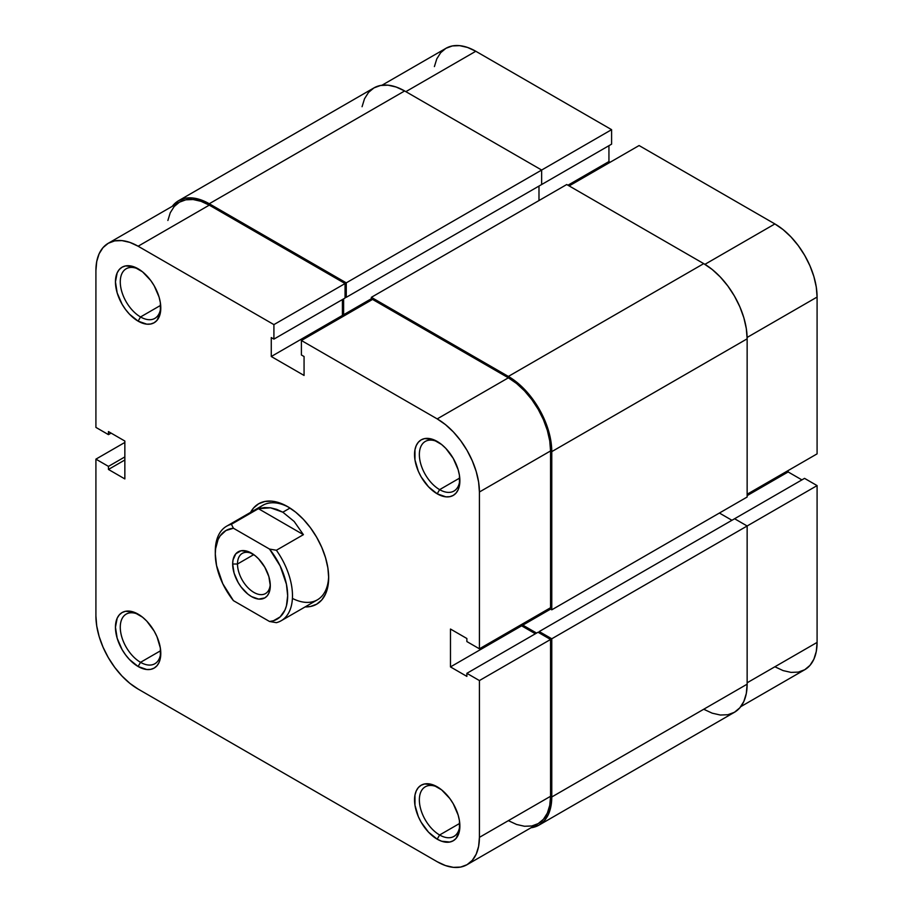 <?xml version="1.0" encoding="UTF-8"?>
<svg xmlns="http://www.w3.org/2000/svg" width="913" height="913" viewBox="0 0 913 913"><rect width="100%" height="100%" fill="white"/><g stroke="black" fill="none" stroke-linecap="round" stroke-linejoin="round"><path stroke-width="1.37" d="M362.062 106.718L364.527 98.741L368.544 92.396L373.942 87.91L380.527 85.48L388.025 85.171L396.174 87.032L404.642 90.958L541.649 170.046L541.649 184.529L346.267 297.33L346.267 282.847L541.649 170.046L404.642 90.958L209.271 203.747L404.642 90.958A61.399 35.447 -120 0 0 373.942 87.91L178.571 200.712L172.237 206.338A61.399 35.447 60 0 1 178.571 200.712A61.399 35.447 60 0 1 209.271 203.747L346.267 282.847L611.596 129.669L475.799 51.265L405.851 91.654L475.799 51.265L467.559 47.453L459.638 45.65L452.346 45.935L445.943 48.309L440.705 52.669L436.802 58.843L434.394 66.592M817.089 453.852L817.089 297.056L747.131 337.445L817.089 297.056L816.279 287.07L813.882 276.548L809.979 265.866L804.73 255.446L798.327 245.7L791.035 236.981L783.114 229.631L774.886 223.936L639.089 145.544L569.141 185.921L639.089 145.544L774.886 223.936L704.916 264.336L774.886 223.936A59.699 34.466 -120 0 1 817.089 297.056L817.089 453.852L747.142 494.241L817.089 453.852M178.571 200.712L185.156 198.269L192.654 197.973L200.803 199.821L209.271 203.747L346.267 282.847L346.267 297.33L345.068 296.634L346.267 297.33L541.649 184.529L541.649 170.046L611.596 129.669L611.596 144.151L540.439 185.225L611.596 144.151L611.596 129.669L475.799 51.265A59.699 34.466 -120 0 0 445.955 48.309L381.976 85.24M774.886 666.775L783.114 670.599L791.035 672.39L798.327 672.105L804.73 669.731L809.979 665.383L813.882 659.209L816.279 651.448L817.089 642.41L817.089 485.602L804.547 478.366L734.6 518.744L804.547 478.366L817.089 485.602L747.142 525.991L734.6 518.744L539.229 631.545L734.6 518.744L747.142 525.991L551.772 638.78L747.142 525.991L747.142 684.179L747.142 525.991L817.089 485.602L817.089 642.41L747.142 682.787L817.089 642.41A59.699 34.466 -120 0 1 804.73 669.731L740.763 706.662M801.899 479.896L788.147 471.953L788.147 470.56L788.147 471.953L747.142 495.633L788.147 471.953L801.899 479.896M610.146 162.252L608.937 161.555L608.937 145.681L608.937 161.555L567.932 185.225L608.937 161.555L610.146 162.252M538.99 186.069L538.99 200.552L538.99 186.069M371.351 298.722L343.619 314.734L343.619 298.859L343.619 314.734L344.829 315.43L343.619 314.734L371.351 298.722M371.351 300.115L371.351 297.33L566.733 184.529L371.351 297.33L508.358 376.43L703.729 263.629L566.733 184.529L703.729 263.629L508.358 376.43A61.399 35.447 60 0 1 551.772 451.627L747.142 338.826A61.399 35.447 -120 0 0 703.729 263.629L712.197 269.483L720.346 277.038L727.844 286.009L734.429 296.04L739.827 306.757L743.844 317.735L746.309 328.566L747.142 338.826L551.772 451.627L551.772 609.816L747.142 497.026L747.142 338.826L747.142 497.026L551.772 609.816L549.364 608.423L551.772 609.816L551.772 451.627L550.938 441.367L548.473 430.525L544.456 419.546L539.058 408.83L532.473 398.798L524.975 389.828L516.826 382.273L508.358 376.43L371.351 297.33L371.351 300.115M522.829 623.75L522.829 625.143L550.573 609.119L522.829 625.143L536.582 633.074L522.829 625.143L522.829 623.75M731.952 520.284L719.41 513.038L731.952 520.284M539.229 632.937L539.229 631.545L551.772 638.78L551.772 796.981L747.142 684.179L551.772 796.981A61.399 35.447 60 0 1 539.058 825.09A61.399 35.447 60 0 1 531.024 827.76L539.058 825.09L544.456 820.604L548.473 814.259L550.938 806.282L551.772 796.981L551.772 638.78L539.229 631.545L539.229 632.937M539.058 825.09L734.429 712.288A61.399 35.447 -120 0 0 747.142 684.179L746.309 693.481L743.844 701.458L739.827 707.815L734.429 712.288L727.844 714.731L720.346 715.027L712.197 713.179L703.729 709.253M439.621 834.996A28.657 16.548 -120 0 0 459.844 824.633A28.657 16.548 60 0 1 453.944 836.411A28.657 16.548 60 0 1 439.621 834.996L459.764 823.366L439.621 834.996A28.657 16.548 60 0 1 420.893 809.751A28.657 16.548 60 0 1 425.287 786.789A28.657 16.548 60 0 1 438.445 787.565A28.657 16.548 -120 0 0 419.364 800.587A28.657 16.548 -120 0 0 439.621 834.996L437.201 839.173L439.621 834.996M437.201 786.812L437.201 786.812A32.069 18.511 60 0 1 459.878 826.082A32.069 18.511 60 0 1 437.201 839.173L441.63 841.227L449.801 842.037L453.236 840.759L456.055 838.419L459.444 830.944L459.444 820.73L458.155 815.069L453.236 803.737L449.801 798.498L441.63 789.871L432.785 784.769L424.613 783.959L421.167 785.226L418.348 787.565L416.26 790.886L414.97 795.052L414.97 805.266L418.348 816.656L421.167 822.248L428.528 832.177L437.201 839.173A32.069 18.511 60 0 1 414.536 799.902A32.069 18.511 60 0 1 437.201 786.812L437.201 786.812M439.621 489.642A28.657 16.548 -120 0 0 459.844 479.279A28.657 16.548 60 0 1 453.944 491.057A28.657 16.548 60 0 1 439.621 489.642L459.764 478.013L439.621 489.642A28.657 16.548 60 0 1 420.893 464.386A28.657 16.548 60 0 1 425.287 441.436A28.657 16.548 60 0 1 438.445 442.212A28.657 16.548 -120 0 0 419.364 455.233A28.657 16.548 -120 0 0 439.621 489.642L437.201 493.819L439.621 489.642M437.201 441.458L437.201 441.458A32.069 18.511 60 0 1 459.878 480.729A32.069 18.511 60 0 1 437.201 493.819L445.875 496.832L449.801 496.683L453.236 495.405L456.055 493.066L458.155 489.745L459.444 485.579L459.444 475.365L458.155 469.716L453.236 458.383L445.875 448.454L441.63 444.517L432.785 439.404L424.613 438.594L421.167 439.872L418.348 442.212L416.26 445.521L414.97 449.687L414.97 459.912L418.348 471.302L421.167 476.894L428.528 486.812L437.201 493.819A32.069 18.511 60 0 1 414.536 454.548A32.069 18.511 60 0 1 437.201 441.458L437.201 441.458M140.534 316.959A28.657 16.548 -120 0 0 160.756 306.597A28.657 16.548 60 0 1 154.856 318.386A28.657 16.548 60 0 1 140.534 316.959L160.677 305.33L140.534 316.959A28.657 16.548 60 0 1 121.817 291.715A28.657 16.548 60 0 1 126.199 268.753A28.657 16.548 60 0 1 139.358 269.54A28.657 16.548 -120 0 0 120.276 282.551A28.657 16.548 -120 0 0 140.534 316.959L138.114 321.148L140.534 316.959M138.114 268.787L138.114 268.787A32.069 18.511 60 0 1 160.791 308.058A32.069 18.511 60 0 1 138.114 321.148L146.799 324.161L150.713 324.001L154.149 322.734L156.968 320.395L160.357 312.908L160.357 302.694L159.067 297.033L154.149 285.701L150.713 280.462L142.542 271.834L133.697 266.733L125.526 265.923L122.091 267.189L119.272 269.529L117.172 272.85L115.449 281.877L117.172 292.89L122.091 304.223L125.526 309.461L129.441 314.14L138.114 321.148A32.069 18.511 60 0 1 115.449 281.877A32.069 18.511 60 0 1 138.114 268.787L138.114 268.787M140.534 662.324A28.657 16.548 -120 0 0 160.756 651.962A28.657 16.548 60 0 1 154.856 663.74A28.657 16.548 60 0 1 140.534 662.324L160.677 650.695L140.534 662.324A28.657 16.548 60 0 1 121.817 637.069A28.657 16.548 60 0 1 126.199 614.107A28.657 16.548 60 0 1 139.358 614.894A28.657 16.548 -120 0 0 120.276 627.916A28.657 16.548 -120 0 0 140.534 662.324L138.114 666.501L140.534 662.324M138.114 614.141L138.114 614.141A32.069 18.511 60 0 1 160.791 653.411A32.069 18.511 60 0 1 138.114 666.501L146.799 669.514L150.713 669.355L154.149 668.088L156.968 665.748L159.067 662.427L160.357 658.262L160.357 648.047L156.968 636.658L154.149 631.066L146.799 621.137L142.542 617.199L133.697 612.087L125.526 611.276L122.091 612.555L119.272 614.894L117.172 618.204L115.449 627.231L117.172 638.244L122.091 649.577L125.526 654.815L129.441 659.494L138.114 666.501A32.069 18.511 60 0 1 115.449 627.231A32.069 18.511 60 0 1 138.114 614.141L138.114 614.141M292.411 598.414A54.575 31.51 -120 0 0 328.646 576.229A54.575 31.51 60 0 1 317.359 599.852L281.181 620.737A54.575 31.51 60 0 1 276.388 622.666A54.575 31.51 -120 0 0 276.388 550.254A54.575 31.51 60 0 1 281.181 620.737M287.663 506.635L287.663 506.635A57.987 33.484 60 0 1 328.669 577.655A57.987 33.484 60 0 1 305.147 606.905L310.443 606.494L316.651 604.201L321.753 599.967L325.542 593.964L327.881 586.431L328.669 577.655L327.881 567.954L325.542 557.729L321.753 547.355L316.651 537.243L310.443 527.76L303.356 519.292L295.664 512.159L287.663 506.635L279.663 502.926L271.971 501.18L264.884 501.454L258.664 503.759L253.563 507.993L250.573 512.376A57.987 33.484 60 0 1 287.663 506.635L287.663 506.635M508.358 820.65L516.587 824.473L524.507 826.265L531.811 825.98L538.202 823.606L543.452 819.258L547.355 813.084L549.752 805.323L550.562 796.284L550.562 639.477L479.416 680.562L550.562 639.477L550.562 796.284L479.416 837.369L479.416 680.562L479.416 837.369L478.606 846.408L476.198 854.157L472.295 860.331L467.057 864.691L460.654 867.065L453.362 867.35L445.441 865.547L437.201 861.735L138.114 689.064L129.886 683.369L121.965 676.019L114.673 667.3L108.27 657.554L103.021 647.134L99.118 636.452L96.721 625.93L95.911 615.944L95.911 459.148L108.453 466.383L108.453 469.453L124.853 478.926L124.853 441.047L108.453 431.575L108.453 434.634L95.911 427.398L95.911 270.59L96.721 261.552L99.118 253.791L103.021 247.617L108.27 243.269L114.673 240.895L121.965 240.61L129.886 242.402L138.114 246.225L273.911 324.617L273.911 339.111L271.264 337.57L271.264 356.515L304.063 375.448L304.063 356.515L301.404 354.986L301.404 340.503L437.201 418.896L508.358 377.822L372.561 299.418L301.404 340.503L437.201 418.896L445.441 424.591L453.362 431.929L460.654 440.648L467.057 450.406L472.295 460.825L476.198 471.496L478.606 482.03L479.416 492.004L479.416 648.812L466.874 641.565L466.874 638.507L450.474 629.034L450.474 666.912L466.874 676.385L466.874 673.315L479.416 680.562L466.874 673.315L538.019 632.241L550.562 639.477L538.019 632.241L466.874 673.315L466.874 676.385L450.474 666.912L521.62 625.839L521.62 624.446L521.62 625.839L535.372 633.77L521.62 625.839L450.474 666.912L450.474 629.034L466.874 638.507L466.874 641.565L479.416 648.812L479.416 492.004L550.562 450.931L549.752 440.945L547.355 430.422L543.452 419.74L538.202 409.321L531.811 399.574L524.507 390.855L516.587 383.506L508.358 377.822L372.561 299.418L301.404 340.503L301.404 354.986L304.063 356.515L304.063 375.448L271.264 356.515L342.409 315.43L342.409 299.555L342.409 315.43L343.619 316.126L342.409 315.43L271.264 356.515L271.264 337.57L273.911 339.111L345.068 298.026L345.068 283.544L209.271 205.14L201.031 201.328L193.122 199.525L185.818 199.821L179.427 202.184L174.178 206.543L170.274 212.718L167.878 220.467M215.32 552.616A54.575 31.51 60 0 1 226.607 526.208L262.784 505.323A54.575 31.51 60 0 1 288.885 507.354A54.575 31.51 -120 0 0 258.607 508.621M550.562 607.727L550.562 450.931L550.562 607.727L479.416 648.812L550.562 607.727M467.045 864.691L538.202 823.606A59.699 34.466 -120 0 0 550.562 796.284L479.416 837.369A59.699 34.466 60 0 1 467.045 864.691A59.699 34.466 60 0 1 437.201 861.735L138.114 689.064A59.699 34.466 60 0 1 95.911 615.944L95.911 459.148L108.453 466.383L124.853 456.922L108.453 466.383L108.453 469.453L124.853 459.981L108.453 469.453L124.853 478.926L124.853 441.047L108.453 431.575L108.453 434.634L111.101 433.104L108.453 434.634L95.911 427.398L95.911 270.59A59.699 34.466 60 0 1 108.27 243.269A59.699 34.466 60 0 1 138.114 246.225L273.911 324.617L345.068 283.544L209.271 205.14L138.114 246.225L209.271 205.14A59.699 34.466 -120 0 0 179.427 202.184L108.27 243.269M95.911 459.148L124.853 442.44L95.911 459.148M273.911 324.617L345.068 283.544L345.068 298.026L273.911 339.111L273.911 324.617M479.416 492.004L550.562 450.931A59.699 34.466 -120 0 0 508.358 377.822L437.201 418.896A59.699 34.466 60 0 1 479.416 492.004M237.494 564.006A23.19 13.387 -120 0 0 253.312 592.069A23.19 13.387 -120 0 0 270.248 584.263A23.19 13.387 60 0 1 265.489 593.564A23.19 13.387 60 0 1 247.617 587.344A23.19 13.387 60 0 1 237.494 564.006L253.757 554.613L237.494 564.006A23.19 13.387 60 0 1 242.299 553.381A23.19 13.387 60 0 1 252.73 553.906A23.19 13.387 -120 0 0 237.494 564.006L232.667 564.006L237.494 564.006M270.294 585.724A26.603 15.361 60 0 1 251.486 596.588A26.603 15.361 60 0 1 232.667 564.006L234.105 573.147L238.179 582.551L241.032 586.899L247.811 594.055L251.486 596.588L258.676 599.099L264.781 597.912L267.121 595.972L268.867 593.21L270.294 585.724L268.867 576.594L264.781 567.19L258.676 558.95L255.149 555.675L247.811 551.441L241.032 550.767L235.839 553.769L233.032 559.977L232.667 564.006A26.603 15.361 60 0 1 251.486 553.141A26.603 15.361 60 0 1 270.294 585.724M226.607 526.208A54.575 31.51 60 0 1 231.4 524.279L258.413 508.678L303.401 534.664L276.388 550.254L269.529 549.078L280.165 565.969L286.431 584.217L287.663 595.755L286.431 605.867L284.902 610.169L280.165 616.891L273.478 620.737L269.529 621.491L233.431 600.651L222.795 583.761L216.541 565.512L215.297 553.974L215.616 548.702L218.059 539.572L220.159 535.874L225.922 530.544L233.431 528.239L269.529 549.078A51.162 29.536 60 0 1 287.663 595.755A51.162 29.536 60 0 1 269.529 621.491L276.388 622.666L269.529 621.491L233.431 600.651A51.162 29.536 60 0 1 215.297 553.974A51.162 29.536 60 0 1 233.431 528.239L231.4 524.279L258.413 508.678L270.522 507.799L282.836 512.204L294.157 521.449L303.401 534.664L276.388 550.254L269.529 549.078L233.431 528.239L231.4 524.279A54.575 31.51 -120 0 0 215.297 551.19L215.297 553.974M290.003 508.062L282.836 512.204L290.003 508.062M258.413 508.678L264.371 507.582L270.522 507.799L276.73 509.363L282.836 512.204L294.157 521.449L303.401 534.664L258.413 508.678"/></g></svg>
